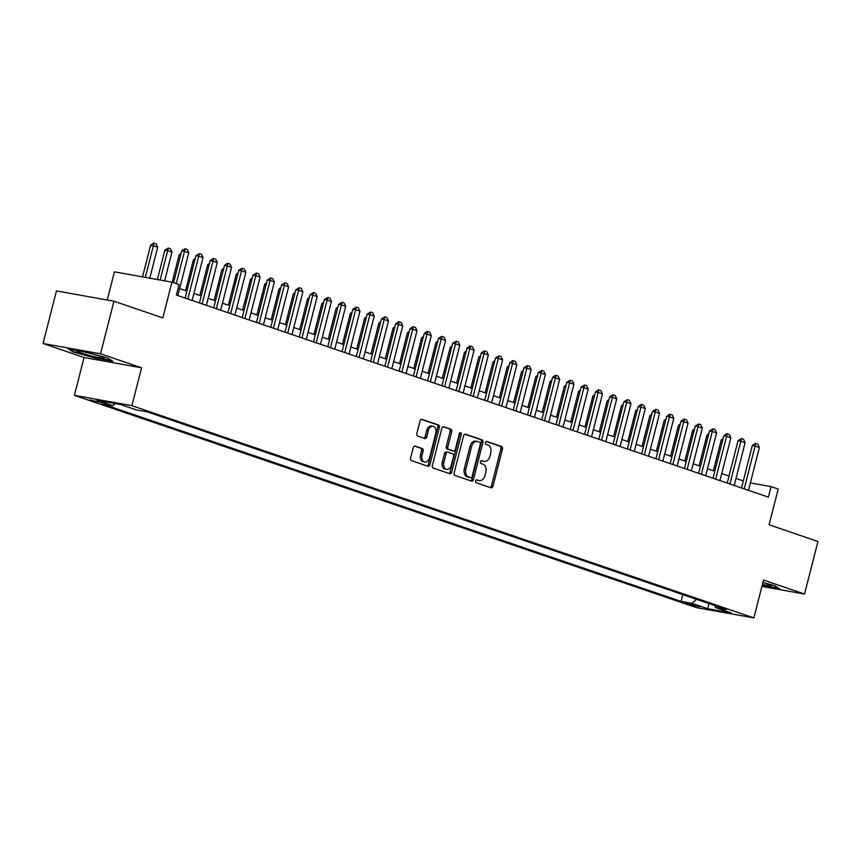 <?xml version="1.0" encoding="UTF-8"?>
<svg xmlns="http://www.w3.org/2000/svg" width="861" height="861" viewBox="0 0 861 861"><rect width="100%" height="100%" fill="white"/><g stroke="black" fill="none" stroke-linecap="round" stroke-linejoin="round"><path stroke-width="1.29" d="M475.573 480.933A1.496 1.033 100.2 0 0 476.187 482.72L491.061 487.8A2.142 1.474 100.2 0 0 491.211 487.832A2.142 1.474 100.2 0 0 492.987 486.207L502.458 449.055A2.142 1.474 100.2 0 0 501.586 446.504L486.713 441.435A1.496 1.033 100.2 0 0 485.97 444.319L487.896 444.976A6.834 4.703 100.2 0 1 490.695 453.112L489.909 456.212A6.834 4.703 100.2 0 1 484.216 461.41A6.834 4.703 100.2 0 1 483.742 461.292L481.816 460.624A1.496 1.033 100.2 0 0 481.073 463.519L482.999 464.176A6.834 4.703 100.2 0 1 485.798 472.312L485.012 475.412A6.834 4.703 100.2 0 1 479.319 480.61A6.834 4.703 100.2 0 1 478.845 480.481L476.919 479.825A1.496 1.033 100.2 0 0 475.573 480.933M89.716 399.935L101.437 402.55L89.716 399.935M415.163 446.073A2.142 1.474 100.2 0 0 415.024 446.041A2.142 1.474 100.2 0 0 413.237 447.666L410.589 458.084A2.142 1.474 100.2 0 0 411.461 460.624L427.982 466.264A2.142 1.474 100.2 0 0 428.132 466.307A2.142 1.474 100.2 0 0 429.908 464.682L439.379 427.519A2.142 1.474 100.2 0 0 438.507 424.979L421.987 419.339A2.142 1.474 100.2 0 0 421.836 419.307A2.142 1.474 100.2 0 0 420.06 420.932L416.842 433.524A2.142 1.474 100.2 0 0 417.725 436.064L424.796 438.475A2.142 1.474 100.2 0 0 424.936 438.518A2.142 1.474 100.2 0 0 426.722 436.893L428.304 430.651A5.715 3.939 100.2 0 1 433.061 426.303A5.715 3.939 100.2 0 1 435.795 433.201L429.564 457.665A5.715 3.939 100.2 0 1 424.807 462.013A5.715 3.939 100.2 0 1 422.073 455.103L423.117 451.035A2.142 1.474 100.2 0 0 422.234 448.484L414.862 446.02M761.92 586.416L804.551 594.058L817.95 541.483L769.088 524.801L778.204 489.059L771.069 486.616L768.389 497.131L176.376 295.097L179.056 284.582L171.92 282.15L114.427 271.839L107.238 300.026M100.554 353.806L43.05 343.496L84.066 357.498L141.559 367.798L100.554 353.806L113.953 301.221L162.815 317.903L171.92 282.15M141.559 367.798L131.916 405.66L753.881 617.918L696.388 607.608L74.412 395.35L131.916 405.66M804.551 594.058L763.535 580.056L753.881 617.918M454.134 472.947A2.142 1.474 100.2 0 0 455.006 475.487L471.527 481.127A2.142 1.474 100.2 0 0 471.677 481.17A2.142 1.474 100.2 0 0 473.453 479.545L482.924 442.382A2.142 1.474 100.2 0 0 482.052 439.842L465.532 434.202A2.142 1.474 100.2 0 0 465.381 434.17A2.142 1.474 100.2 0 0 463.605 435.795L454.134 472.947M449.754 473.701L433.234 468.061A2.142 1.474 100.2 0 1 432.362 465.521L441.833 428.358A2.142 1.474 100.2 0 1 443.609 426.733A2.142 1.474 100.2 0 1 443.759 426.776L450.83 429.187A2.142 1.474 100.2 0 1 451.702 431.727L447.86 446.794A2.142 1.474 100.2 0 0 448.732 449.345L453.424 450.938A2.142 1.474 100.2 0 0 453.575 450.981A2.142 1.474 100.2 0 0 455.351 449.356L459.354 433.664A1.496 1.033 100.2 0 1 461.313 434.331L451.681 472.108A2.142 1.474 100.2 0 1 449.905 473.733A2.142 1.474 100.2 0 1 449.754 473.701M43.05 343.496L56.449 290.921L113.953 301.221M700.219 606.704L685.722 603.098L690.587 604.971L700.219 606.704M115.17 403.583L112.748 405.692L101.878 403.734L681.051 601.398L691.932 603.346L696.527 599.321M112.748 405.692L97.056 400.333L120.68 404.562L136.372 409.922L147.253 411.87L726.426 609.523L715.545 607.575L731.237 612.935L707.624 608.695L691.932 603.346M84.066 357.498L74.412 395.35M743.291 480.922L735.994 478.425M729.03 476.047L721.733 473.561M714.759 471.182L707.473 468.696M700.499 466.307L693.202 463.821M686.228 461.442L678.942 458.956M671.967 456.578L664.67 454.081M657.696 451.702L650.41 449.216M643.436 446.837L636.139 444.351M629.176 441.973L621.879 439.476M614.905 437.097L607.608 434.611M600.644 432.233L593.347 429.747M586.373 427.368L579.076 424.871M572.113 422.493L564.816 420.007M557.842 417.628L550.545 415.142M543.582 412.763L536.285 410.266M529.311 407.888L522.014 405.402M515.05 403.023L507.753 400.537M500.779 398.159L493.482 395.662M486.519 393.283L479.222 390.797M472.248 388.419L464.962 385.932M457.987 383.554L450.69 381.057M443.716 378.679L436.43 376.192M429.456 373.814L422.159 371.328M415.185 368.949L407.899 366.452M400.925 364.074L393.628 361.588M386.654 359.209L379.367 356.723M372.393 354.345L365.096 351.848M358.133 349.469L350.836 346.983M343.862 344.604L336.565 342.118M329.602 339.729L322.305 337.243M315.33 334.864L308.034 332.378M301.07 330L293.773 327.503M286.799 325.124L279.502 322.638M272.539 320.26L265.242 317.774M258.268 315.395L250.971 312.898M244.007 310.52L236.71 308.034M229.736 305.655L222.439 303.169M215.476 300.79L208.179 298.293M201.205 295.915L193.919 293.429M186.945 291.05L179.648 288.564M771.069 486.616L750.361 482.903M682.773 594.628L681.051 601.398M714.662 605.509L715.545 607.575M709.077 603.604L707.624 608.695M762.114 585.652L779.679 588.827L774.566 585.674L762.932 582.434M67.922 348.727L73.024 351.88L95.453 358.122L112.769 361.233L107.657 358.079L85.239 351.837L67.922 348.727M73.185 351.256L73.024 351.88M476.327 479.878L477.295 480.201A6.834 4.703 100.2 0 0 477.769 480.33L479.319 480.61M484.216 461.41L482.666 461.13A6.834 4.703 100.2 0 1 482.182 461.012L481.224 460.678M490.21 487.509A2.142 1.474 100.2 0 0 491.437 485.927L500.908 448.775A2.142 1.474 100.2 0 0 500.037 446.235L486.121 441.478M470.676 480.836A2.142 1.474 100.2 0 0 471.903 479.265L481.374 442.102A2.142 1.474 100.2 0 0 480.503 439.562L464.822 434.213M470.73 477.715A1.496 1.033 100.2 0 0 472.076 476.607L480.384 443.985A1.496 1.033 100.2 0 0 479.771 442.21L477.747 441.51A6.834 4.703 100.2 0 0 477.263 441.392A6.834 4.703 100.2 0 0 471.58 446.59L465.898 468.89A6.834 4.703 100.2 0 0 468.696 477.016L470.73 477.715L469.17 477.435A1.496 1.033 100.2 0 0 469.385 477.468M476.187 441.23A6.834 4.703 100.2 0 0 475.713 441.112A6.834 4.703 100.2 0 0 470.031 446.31L471.58 446.59M469.17 477.435L467.136 476.746A6.834 4.703 100.2 0 1 464.348 468.61L470.031 446.31M443.049 426.787L450.83 429.187M452.176 450.712A2.142 1.474 100.2 0 1 452.025 450.701A2.142 1.474 100.2 0 1 451.874 450.658L447.182 449.065A2.142 1.474 100.2 0 1 446.31 446.515L450.142 431.447A2.142 1.474 100.2 0 0 449.27 428.907M448.904 473.41A2.142 1.474 100.2 0 0 450.131 471.828L459.752 434.052A1.496 1.033 100.2 0 0 459.72 432.911M443.878 462.432A5.715 3.939 100.2 0 0 446.611 469.342A5.715 3.939 100.2 0 0 451.368 464.994L453.564 456.373A2.142 1.474 100.2 0 0 452.692 453.833L448 452.229A2.142 1.474 100.2 0 0 447.849 452.186A2.142 1.474 100.2 0 0 446.073 453.812L443.878 462.432L442.317 462.153A5.715 3.939 100.2 0 0 445.062 469.062L446.611 469.342M447.698 452.176L446.439 451.95A2.142 1.474 100.2 0 0 446.289 451.917A2.142 1.474 100.2 0 0 444.513 453.543L446.073 453.812M442.317 462.153L444.513 453.543M424.807 462.013L423.257 461.733A5.715 3.939 100.2 0 1 420.523 454.834L421.556 450.755A2.142 1.474 100.2 0 0 420.685 448.215L414.464 446.084M433.061 426.303L431.512 426.023A5.715 3.939 100.2 0 0 426.755 430.371L428.304 430.651M423.946 438.184A2.142 1.474 100.2 0 0 425.162 436.613L426.755 430.371M427.131 465.973A2.142 1.474 100.2 0 0 428.358 464.402L437.829 427.25A2.142 1.474 100.2 0 0 436.947 424.699L421.277 419.35M722.648 440.229L721.227 439.982L713.392 470.709M723.057 438.626L721.227 439.982M744.195 488.876L755.108 446.052L752.31 445.546L755.237 443.393L757.852 444.201L759.38 447.516L748.467 490.339M741.504 487.961L752.31 445.546M759.38 447.516L755.108 446.052L755.71 443.469M762.415 584.468A14.153 1.076 -165.7 0 0 770.982 585.48A14.153 1.076 -165.7 0 0 767.463 583.962A14.153 1.076 -165.7 0 0 762.9 582.542M778.516 588.106L762.233 585.179M93.429 356.389A14.153 1.076 -165.7 0 0 104.073 357.885A14.153 1.076 -165.7 0 0 87.478 352.719A14.153 1.076 -165.7 0 0 76.898 350.954A14.153 1.076 -165.7 0 0 93.429 356.389M111.607 360.511L95.399 357.606L73.669 351.546L69.569 349.028M708.388 435.365L706.956 435.106L699.132 465.844M708.797 433.761L706.956 435.106M694.117 430.5L692.696 430.242L684.861 460.979M694.526 428.896L692.696 430.242M679.856 425.625L678.436 425.377L670.601 456.104M680.265 424.021L678.436 425.377M665.585 420.76L664.165 420.502L656.33 451.239M665.994 419.156L664.165 420.502M729.924 484.011L740.837 441.187L738.038 440.681L741.439 438.604L743.581 439.336L745.12 442.64L734.207 485.464M727.233 483.086L738.038 440.681M745.12 442.64L740.837 441.187L741.439 438.604M715.663 479.136L726.576 436.312L723.778 435.817L726.706 433.653L729.321 434.471L730.86 437.775L719.936 480.599M712.973 478.221L723.778 435.817M730.86 437.775L726.576 436.312L727.179 433.74M701.392 474.271L712.305 431.447L709.507 430.941L712.908 428.864L715.05 429.596L716.589 432.911L705.676 475.735M698.702 473.356L709.507 430.941M716.589 432.911L712.305 431.447L712.908 428.864M687.132 469.406L698.045 426.582L695.247 426.077L698.648 423.999L700.789 424.731L702.328 428.035L691.405 470.859M684.441 468.481L695.247 426.077M702.328 428.035L698.045 426.582L698.648 423.999M651.325 415.895L649.904 415.637L642.069 446.375M651.734 414.292L649.904 415.637M672.861 464.531L683.774 421.707L680.986 421.212L683.914 419.049L686.518 419.867L688.057 423.171L677.144 465.995M670.17 463.616L680.986 421.212M688.057 423.171L683.774 421.707L684.377 419.135M637.054 411.02L635.633 410.772L627.798 441.499M637.463 409.416L635.633 410.772M658.6 459.666L669.514 416.842L666.715 416.337L669.654 414.184L672.258 414.991L673.797 418.306L662.873 461.13M655.91 458.752L666.715 416.337M673.797 418.306L669.514 416.842L670.116 414.259M622.794 406.155L621.373 405.897L613.538 436.635M623.203 404.552L621.373 405.897M644.329 454.802L655.253 411.978L652.455 411.472L655.845 409.395L657.987 410.127L659.526 413.431L648.613 456.255M641.639 453.876L652.455 411.472M659.526 413.431L655.253 411.978L655.845 409.395M608.523 401.291L607.102 401.032L599.267 431.77M608.942 399.687L607.102 401.032M630.069 449.926L640.982 407.102L638.184 406.607L641.122 404.444L643.727 405.262L645.266 408.566L634.342 451.39M627.378 449.011L638.184 406.607M645.266 408.566L640.982 407.102L641.585 404.53M594.262 396.415L592.842 396.168L585.006 426.895M594.671 394.812L592.842 396.168M615.798 445.062L626.722 402.238L623.924 401.732L627.314 399.655L629.456 400.387L630.995 403.701L620.081 446.525M613.107 444.147L623.924 401.732M630.995 403.701L626.722 402.238L627.314 399.655M580.002 391.551L578.57 391.292L570.735 422.03M580.411 389.947L578.57 391.292M601.538 440.197L612.451 397.373L609.653 396.867L613.054 394.79L615.195 395.522L616.734 398.826L605.81 441.65M598.847 439.271L609.653 396.867M616.734 398.826L612.451 397.373L613.054 394.79M565.731 386.686L564.31 386.428L556.475 417.165M566.14 385.071L564.31 386.428M587.267 435.322L598.191 392.498L595.392 392.003L598.32 389.839L600.924 390.646L602.463 393.961L591.55 436.785M584.576 434.407L595.392 392.003M602.463 393.961L598.191 392.498L598.782 389.925M551.47 381.81L550.039 381.563L542.204 412.29M551.879 380.207L550.039 381.563M573.006 430.457L583.919 387.633L581.121 387.127L584.522 385.05L586.664 385.782L588.203 389.097L577.29 431.921M570.316 429.542L581.121 387.127M588.203 389.097L583.919 387.633L584.522 385.05M537.199 376.946L535.779 376.688L527.944 407.425M537.608 375.342L535.779 376.688M558.735 425.592L569.659 382.758L566.861 382.262L570.262 380.185L572.393 380.917L573.932 384.221L563.019 427.045M556.045 424.667L566.861 382.262M573.932 384.221L569.659 382.758L570.262 380.185M522.939 372.081L521.508 371.823L513.673 402.561M523.348 370.467L521.508 371.823M544.475 420.717L555.388 377.893L552.59 377.398L555.528 375.235L558.132 376.042L559.672 379.357L548.758 422.181M541.784 419.802L552.59 377.398M559.672 379.357L555.388 377.893L555.991 375.321M508.668 367.206L507.247 366.958L499.412 397.685M509.077 365.602L507.247 366.958M530.204 415.852L541.128 373.028L538.329 372.522L541.73 370.445L543.861 371.177L545.4 374.481L534.487 417.316M527.513 414.927L538.329 372.522M545.4 374.481L541.128 373.028L541.73 370.445M494.408 362.341L492.976 362.083L485.152 392.82M494.817 360.737L492.976 362.083M515.943 410.977L526.857 368.153L524.058 367.658L527.459 365.581L529.601 366.312L531.14 369.617L520.227 412.441M513.253 410.062L524.058 367.658M531.14 369.617L526.857 368.153L527.459 365.581M480.137 357.476L478.716 357.218L470.881 387.956M480.546 355.862L478.716 357.218M501.683 406.112L512.596 363.288L509.798 362.782L512.725 360.63L515.33 361.437L516.869 364.752L505.956 407.576M498.982 405.197L509.798 362.782M516.869 364.752L512.596 363.288L513.199 360.716M465.876 352.601L464.445 352.353L456.621 383.08M466.285 350.997L464.445 352.353M487.412 401.248L498.325 358.424L495.527 357.918L498.928 355.841L501.07 356.572L502.609 359.876L491.696 402.7M484.721 400.322L495.527 357.918M502.609 359.876L498.325 358.424L498.928 355.841M451.605 347.736L450.185 347.478L442.35 378.216M452.014 346.133L450.185 347.478M473.152 396.372L484.065 353.548L481.267 353.053L484.194 350.89L486.809 351.708L488.338 355.012L477.424 397.836M470.461 395.457L481.267 353.053M488.338 355.012L484.065 353.548L484.668 350.976M437.345 342.872L435.924 342.613L428.089 373.34M437.754 341.257L435.924 342.613M458.881 391.507L469.794 348.683L466.996 348.178L469.934 346.025L472.538 346.832L474.077 350.147L463.164 392.971M456.19 390.593L466.996 348.178M474.077 350.147L469.794 348.683L470.397 346.111M423.074 337.996L421.653 337.738L413.818 368.476M423.483 336.393L421.653 337.738M444.62 386.643L455.534 343.819L452.735 343.313L456.136 341.236L458.278 341.968L459.817 345.272L448.893 388.096M441.93 385.717L452.735 343.313M459.817 345.272L455.534 343.819L456.136 341.236M408.814 333.132L407.393 332.873L399.558 363.611M409.223 331.528L407.393 332.873M430.349 381.767L441.262 338.943L438.475 338.448L441.865 336.371L444.007 337.103L445.546 340.407L434.633 383.231M427.659 380.853L438.475 338.448M445.546 340.407L441.262 338.943L441.865 336.371M394.542 328.256L393.122 328.009L385.287 358.736M394.951 326.653L393.122 328.009M416.089 376.903L427.002 334.079L424.204 333.573L427.131 331.42L429.747 332.228L431.286 335.542L420.362 378.366M413.398 375.988L424.204 333.573M431.286 335.542L427.002 334.079L427.605 331.496M380.282 323.392L378.862 323.133L371.026 353.871M380.691 321.788L378.862 323.133M401.818 372.038L412.731 329.214L409.944 328.708L413.334 326.631L415.476 327.363L417.015 330.667L406.101 373.491M399.127 371.113L409.944 328.708M417.015 330.667L412.731 329.214L413.334 326.631M366.011 318.527L364.59 318.269L356.755 349.006M366.42 316.923L364.59 318.269M351.751 313.652L350.33 313.404L342.495 344.131M352.16 312.048L350.33 313.404M337.48 308.787L336.059 308.529L328.224 339.266M337.899 307.183L336.059 308.529M387.558 367.163L398.471 324.339L395.673 323.844L398.611 321.68L401.215 322.498L402.754 325.802L391.83 368.626M384.867 366.248L395.673 323.844M402.754 325.802L398.471 324.339L399.073 321.766M373.287 362.298L384.21 319.474L381.412 318.968L384.802 316.891L386.944 317.623L388.483 320.938L377.57 363.762M370.596 361.383L381.412 318.968M388.483 320.938L384.21 319.474L384.802 316.891M359.026 357.433L369.939 314.609L367.141 314.104L370.542 312.026L372.684 312.758L374.223 316.062L363.299 358.886M356.336 356.508L367.141 314.104M374.223 316.062L369.939 314.609L370.542 312.026M323.219 303.922L321.799 303.664L313.964 334.402M323.628 302.319L321.799 303.664M344.755 352.558L355.679 309.734L352.881 309.239L356.271 307.162L358.413 307.894L359.952 311.198L349.039 354.022M342.065 351.643L352.881 309.239M359.952 311.198L355.679 309.734L356.271 307.162M308.959 299.047L307.528 298.799L299.693 329.526M309.368 297.443L307.528 298.799M330.495 347.693L341.408 304.869L338.61 304.363L342.011 302.286L344.152 303.018L345.691 306.333L334.778 349.157M327.804 346.779L338.61 304.363M345.691 306.333L341.408 304.869L342.011 302.286M294.688 294.182L293.267 293.924L285.432 324.662M295.097 292.579L293.267 293.924M316.224 342.829L327.148 300.005L324.349 299.499L327.75 297.422L329.881 298.154L331.42 301.458L320.507 344.282M313.533 341.903L324.349 299.499M331.42 301.458L327.148 300.005L327.75 297.422M280.428 289.318L278.996 289.059L271.161 319.797M280.837 287.714L278.996 289.059M301.963 337.953L312.877 295.129L310.078 294.634L313.479 292.557L315.621 293.289L317.16 296.593L306.247 339.417M299.273 337.038L310.078 294.634M317.16 296.593L312.877 295.129L313.479 292.557M266.157 284.442L264.736 284.195L256.901 314.922M266.566 282.839L264.736 284.195M287.692 333.089L298.616 290.265L295.818 289.759L299.219 287.682L301.35 288.413L302.889 291.728L291.976 334.552M285.002 332.174L295.818 289.759M302.889 291.728L298.616 290.265L299.219 287.682M251.896 279.577L250.465 279.319L242.63 310.057M252.305 277.974L250.465 279.319M273.432 328.224L284.345 285.4L281.547 284.894L284.948 282.817L287.09 283.549L288.629 286.853L277.716 329.677M270.741 327.298L281.547 284.894M288.629 286.853L284.345 285.4L284.948 282.817M237.625 274.713L236.205 274.455L228.369 305.192M238.034 273.109L236.205 274.455M259.161 323.349L270.085 280.525L267.287 280.029L270.688 277.952L272.819 278.684L274.358 281.988L263.444 324.812M256.47 322.434L267.287 280.029M274.358 281.988L270.085 280.525L270.688 277.952M223.365 269.837L221.934 269.59L214.109 300.317M223.774 268.234L221.934 269.59M244.901 318.484L255.814 275.66L253.016 275.154L256.417 273.077L258.558 273.809L260.097 277.124L249.184 319.948M242.21 317.569L253.016 275.154M260.097 277.124L255.814 275.66L256.417 273.077M209.094 264.973L207.673 264.714L199.838 295.452M209.503 263.369L207.673 264.714M230.64 313.619L241.554 270.795L238.755 270.289L242.156 268.212L244.287 268.944L245.826 272.248L234.913 315.072M227.95 312.694L238.755 270.289M245.826 272.248L241.554 270.795L242.156 268.212M194.834 260.108L193.402 259.85L185.578 290.587M195.243 258.494L193.402 259.85M216.369 308.744L227.282 265.92L224.484 265.425L227.422 263.262L230.027 264.069L231.566 267.384L220.653 310.208M213.679 307.829L224.484 265.425M231.566 267.384L227.282 265.92L227.885 263.348M180.562 255.233L179.142 254.985L172.189 282.236M180.971 253.629L179.142 254.985M202.109 303.879L213.022 261.055L210.224 260.549L213.151 258.397L215.767 259.204L217.295 262.519L206.382 305.343M199.418 302.964L210.224 260.549M217.295 262.519L213.022 261.055L213.625 258.472M164.623 280.837L171.952 252.079L167.669 250.616L160.168 280.04M164.881 250.11L168.272 248.033L167.669 250.616L164.881 250.11L157.38 279.545M168.272 248.033L170.413 248.764L171.952 252.079M187.838 299.015L198.751 256.18L195.953 255.685L199.354 253.608L201.496 254.339L203.035 257.643L192.121 300.467M185.147 298.089L195.953 255.685M203.035 257.643L198.751 256.18L199.354 253.608M149.792 278.178L157.692 247.204L153.409 245.74L145.348 277.382M150.61 245.245L153.549 243.082L153.409 245.74L150.61 245.245L142.549 276.887M154.011 243.168L156.153 243.9L157.692 247.204M176.257 283.624L184.491 251.315L181.693 250.82L185.093 248.743L187.235 249.464L188.774 252.779L177.85 295.603M173.567 282.709L181.693 250.82M188.774 252.779L184.491 251.315L185.093 248.743M690.856 603.895L690.587 604.971M687.616 603.217L687.444 603.905M477.295 480.201L478.845 480.481M482.182 461.012L483.742 461.292M500.037 446.235L501.586 446.504M500.908 448.775L502.458 449.055M491.437 485.927L492.987 486.207M480.503 439.562L482.052 439.842M481.374 442.102L482.924 442.382M471.903 479.265L473.453 479.545M464.348 468.61L465.898 468.89M467.136 476.746L468.696 477.016M450.142 431.447L451.702 431.727M446.31 446.515L447.86 446.794M447.182 449.065L448.732 449.345M451.874 450.658L453.424 450.938M459.752 434.052L461.313 434.331M450.131 471.828L451.681 472.108M420.685 448.215L422.234 448.484M421.556 450.755L423.117 451.035M420.523 454.834L422.073 455.103M425.162 436.613L426.722 436.893M436.947 424.699L438.507 424.979M437.829 427.25L439.379 427.519M428.358 464.402L429.908 464.682M469.277 477.457L470.827 477.737M475.713 441.112L477.263 441.392M452.025 450.701L453.575 450.981M446.289 451.917L447.849 452.186"/></g></svg>
